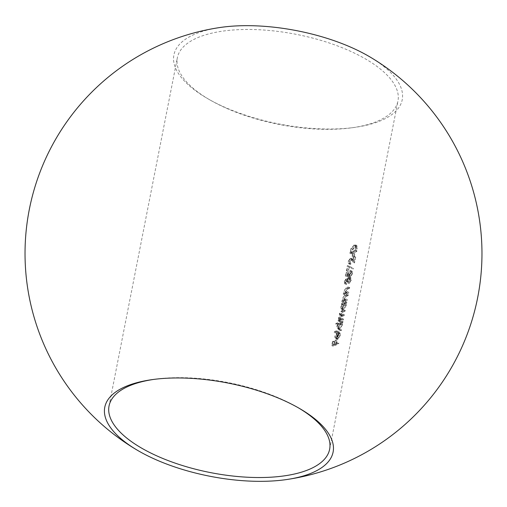 <?xml version="1.0" encoding="UTF-8"?>
<svg xmlns="http://www.w3.org/2000/svg" width="507" height="507" viewBox="0 0 507 507"><rect width="100%" height="100%" fill="white"/><g stroke="black" fill="none" stroke-linecap="round" stroke-linejoin="round"><path stroke-width="0.38" stroke-dasharray="2.54 1.9" d="M228.264 109.062A112.402 45.864 11.1 0 1 209.98 99.961A112.402 45.864 11.1 0 1 177.355 57.76A112.402 45.864 11.1 0 1 347.048 49.743A112.402 45.864 11.1 0 1 397.957 101.045A112.402 45.864 11.1 0 1 351.807 127.789A112.402 45.864 11.1 0 1 228.264 109.062M298.16 407.698A112.402 45.864 -168.9 0 0 297.02 407.039A112.402 45.864 -168.9 0 0 155.193 379.211A112.402 45.864 -168.9 0 0 153.887 379.394M352.587 256.466L353.24 253.132A112.402 45.864 11.1 0 1 352.688 253.38L352.035 256.713A112.402 45.864 -168.9 0 0 352.587 256.466L354.108 257.119A114.233 46.612 11.1 0 1 353.556 257.366L352.035 256.713M346.959 270.573L347.745 266.562L351.757 268.342L352.105 267.563L347.409 265.478L346.363 270.808A112.402 45.864 -168.9 0 0 346.959 270.573L348.48 271.232A114.233 46.612 11.1 0 1 347.891 271.467L346.363 270.808M347.707 280.137L346.18 282.253L346.547 284.49L345.59 282.494L347.574 279.37L348.518 279.896L349.165 278.755L350.901 277.754L351.313 279.991L349.215 283.622L350.793 280.238L350.115 278.558L348.455 281.74A114.233 46.612 11.1 0 1 347.891 281.987L347.415 280.149L345.894 279.496L346.376 281.328A112.402 45.864 -168.9 0 0 346.934 281.087L348.601 277.906L349.272 279.585L347.701 282.969L349.798 279.338L349.38 277.101L347.65 278.096L346.997 279.243L346.053 278.717L344.063 281.841L345.026 283.831L344.659 281.594L345.894 279.496L347.713 280.13M348.601 277.906L350.527 278.52L348.601 277.906M346.611 278.673L348.132 279.332L346.611 278.673M344.557 283.762L346.547 284.49L344.557 283.768M345.178 283.058L346.699 283.711L345.178 283.058M345.679 299.732L345.831 298.953A112.402 45.864 11.1 0 1 344.456 299.618L343.188 299.929L344.944 300.632L343.429 299.979L342.789 298.287L343.898 296.31L344.817 295.815A112.402 45.864 -168.9 0 0 346.617 294.954L346.769 294.174A112.402 45.864 11.1 0 1 344.811 295.106L342.314 298.357L342.643 300.429A112.402 45.864 11.1 0 1 341.908 300.74L341.756 301.519A112.402 45.864 -168.9 0 0 345.679 299.732L347.194 300.385A114.233 46.612 11.1 0 1 343.277 302.172L341.756 301.519M341.864 319.169L342.016 318.396A112.402 45.864 11.1 0 1 340.412 319.163L339.297 319.397L338.904 318.073L340.767 315.766A112.402 45.864 -168.9 0 0 342.713 314.841L342.865 314.061A112.402 45.864 11.1 0 1 341.382 314.777L340.134 315.056L339.779 313.611L341.484 311.494A112.402 45.864 -168.9 0 0 343.562 310.506L343.714 309.726A112.402 45.864 11.1 0 1 341.636 310.715L339.303 313.687L339.829 315.595L338.454 318.028L338.803 319.879A112.402 45.864 11.1 0 1 338.093 320.177L337.941 320.956A112.402 45.864 -168.9 0 0 341.864 319.169L343.378 319.822A114.233 46.612 11.1 0 1 339.462 321.609L337.941 320.956M339.747 329.949L339.899 329.17A112.402 45.864 11.1 0 1 334.297 331.629L334.145 332.408A112.402 45.864 -168.9 0 0 339.747 329.949L341.268 330.602A114.233 46.612 11.1 0 1 335.666 333.061L334.145 332.408M337.155 343.163L337.307 342.39A112.402 45.864 11.1 0 1 334.734 343.594L335.412 340.153A112.402 45.864 11.1 0 1 334.848 340.4L334.176 343.841A112.402 45.864 11.1 0 1 332.44 344.557L333.118 341.116A112.402 45.864 11.1 0 1 332.529 341.35L331.698 345.571A112.402 45.864 -168.9 0 0 337.155 343.163L338.676 343.816A114.233 46.612 11.1 0 1 333.219 346.224L331.698 345.571M338.41 334.943L336.547 337.922L337.656 332.256L336.141 333.555L334.842 336.445L335.114 338.6L336.933 339.468L335.114 338.6L336.299 338.739L338.891 334.614L338.423 332.199L338.068 332.998L338.41 334.943L339.931 335.596L339.582 333.65L338.068 332.998M335.754 324.188A112.402 45.864 -168.9 0 0 338.232 323.181L336.87 326.102L337.453 328.599L338.283 328.53L340.919 324.277L340.71 322.046A112.402 45.864 -168.9 0 0 341.363 321.723L341.515 320.95A112.402 45.864 11.1 0 1 335.907 323.409L335.754 324.188L337.282 324.841L337.434 324.068L335.907 323.409M341.255 304.073A112.402 45.864 -168.9 0 0 342.01 303.756L340.679 306.665L341.268 309.162L342.098 309.093L344.735 304.84L344.526 302.609A112.402 45.864 -168.9 0 0 345.178 302.286L345.33 301.507A112.402 45.864 11.1 0 1 341.407 303.294L341.255 304.073L342.776 304.726L342.928 303.947L341.407 303.294M347.118 292.4L347.27 291.62A112.402 45.864 11.1 0 1 345.894 292.286L344.627 292.602L346.382 293.3L344.868 292.647L344.228 290.955L345.337 288.977L346.256 288.483A112.402 45.864 -168.9 0 0 348.049 287.621L348.208 286.848A112.402 45.864 11.1 0 1 346.249 287.78L343.746 291.031L344.082 293.097A112.402 45.864 11.1 0 1 343.347 293.407L343.195 294.187A112.402 45.864 -168.9 0 0 347.118 292.4L348.632 293.052A114.233 46.612 11.1 0 1 344.716 294.84L343.195 294.187M345.318 276.138L347.96 275.865L348.056 274.078L349.659 271.454L351.744 272.044L349.659 271.454L350.559 273.02L349.095 276.157L351.078 272.804L350.66 270.592L349.83 270.668L347.517 274.179L347.422 275.155L346.034 275.301L346.611 272.354A112.402 45.864 11.1 0 1 346.015 272.589L345.318 276.138L346.845 276.797L347.542 273.241L346.015 272.589M348.62 261.403L350.141 259.058L350.692 259.045L352.213 259.685L350.141 259.058L351.509 259.964L353.024 262.296L354.178 256.409A112.402 45.864 11.1 0 1 353.652 256.669L352.859 260.699L351.224 258.405L350.248 258.297L348.036 261.599L348.556 263.684L349.38 263.659L349.538 262.88L348.968 262.886L351.053 263.532L349.538 262.88L348.62 261.403L350.147 262.062L351.053 263.532L350.901 264.312L349.38 263.659M355.794 248.17L355.325 244.818L354.089 244.951L350.901 248.677L349.811 253.259A112.402 45.864 -168.9 0 0 355.268 250.851L355.794 248.17L357.308 248.823L356.782 251.51L355.268 250.851M220.158 27.486A116.337 47.468 -168.9 0 0 207.667 98.631A116.337 47.468 -168.9 0 0 354.456 127.428A116.337 47.468 -168.9 0 0 369.774 56.841M333.219 346.224L334.05 342.003L332.529 341.35M334.05 342.003A114.233 46.612 -168.9 0 0 334.639 341.769L333.118 341.116M334.639 341.769L333.967 345.216L332.44 344.557M333.967 345.216A114.233 46.612 -168.9 0 0 335.691 344.494L334.176 343.841M335.691 344.494L336.369 341.053L334.848 340.4M336.369 341.053A114.233 46.612 -168.9 0 0 336.933 340.805L335.412 340.153M336.933 340.805L336.255 344.247L334.734 343.594M336.255 344.247A114.233 46.612 -168.9 0 0 338.828 343.043L337.307 342.39M338.828 343.043L338.676 343.816M339.582 333.65L339.944 332.852L338.423 332.199M339.944 332.852L340.412 335.266L338.891 334.614M340.412 335.266L337.82 339.392L336.299 338.739M337.82 339.392L336.635 339.253L336.363 337.098L334.842 336.445M336.363 337.098L337.662 334.208L336.141 333.555M337.662 334.208L339.177 332.909L337.656 332.256M339.177 332.909L338.061 338.575L336.547 337.922M338.061 338.575L339.931 335.596M337.022 333.251L336.078 338.061L335.406 337.662L335.349 336.192L337.022 333.251L338.537 333.904L336.87 336.851L335.349 336.192M336.87 336.851L336.927 338.315L337.599 338.714L335.406 337.662L337.599 338.714L338.537 333.904M335.666 333.061L335.818 332.288L334.297 331.629M335.818 332.288A114.233 46.612 -168.9 0 0 341.42 329.823L339.899 329.17M341.42 329.823L341.268 330.602M337.434 324.068A114.233 46.612 -168.9 0 0 343.03 321.603L341.515 320.95M343.03 321.603L342.878 322.382L341.363 321.723M342.878 322.382A114.233 46.612 11.1 0 1 342.231 322.699L340.71 322.046M342.231 322.699L342.44 324.93L340.919 324.277M342.44 324.93L339.804 329.182L338.283 328.53M339.804 329.182L338.974 329.252L338.391 326.755L336.87 326.102M338.391 326.755L339.747 323.834L338.232 323.181M339.747 323.834A114.233 46.612 11.1 0 1 337.282 324.841M337.37 325.881L339.456 322.636L340.102 322.572L340.463 324.48L338.442 327.75L337.548 327.592L337.301 326.375L337.37 325.881L338.891 326.54L339.329 328.441L339.956 328.403L338.442 327.75M339.956 328.403L341.984 325.133L341.617 323.232L339.456 322.636M340.977 323.289L338.891 326.54M341.984 325.133L340.463 324.48M339.462 321.609L339.62 320.836L338.093 320.177M339.62 320.836A114.233 46.612 -168.9 0 0 340.324 320.532L338.803 319.879M340.324 320.532L338.403 319.245M339.924 319.898L339.975 318.681L338.454 318.028M339.975 318.681L341.35 316.248L339.829 315.595M341.35 316.248L340.824 314.34L339.303 313.687M340.824 314.34L343.157 311.368A114.233 46.612 -168.9 0 0 345.235 310.379L343.714 309.726M345.235 310.379L345.083 311.159L343.562 310.506M345.083 311.159A114.233 46.612 11.1 0 1 343.005 312.147L341.3 314.27L339.779 313.611M341.3 314.27L341.655 315.709L342.903 315.43A114.233 46.612 -168.9 0 0 344.386 314.714L342.865 314.061M344.386 314.714L344.228 315.493L342.713 314.841M344.228 315.493A114.233 46.612 11.1 0 1 342.282 316.419L340.451 318.605L338.929 317.952M340.451 318.605L340.805 320.044L341.927 319.816A114.233 46.612 -168.9 0 0 343.531 319.049L342.016 318.396M343.531 319.049L343.378 319.822M342.928 303.947A114.233 46.612 -168.9 0 0 346.845 302.159L345.33 301.507M346.845 302.159L346.693 302.939L345.178 302.286M346.693 302.939A114.233 46.612 11.1 0 1 346.04 303.262L344.526 302.609M346.04 303.262L346.249 305.493L344.735 304.84M346.249 305.493L343.613 309.745L342.098 309.093M343.613 309.745L342.783 309.815L342.2 307.318L340.679 306.665M342.2 307.318L343.531 304.409L342.01 303.756M343.531 304.409A114.233 46.612 11.1 0 1 342.776 304.726M341.186 306.443L343.271 303.192L343.917 303.129L344.278 305.043L342.257 308.313L341.357 308.148L341.116 306.938L341.186 306.443L342.707 307.096L343.144 309.004L343.771 308.966L342.257 308.313M343.771 308.966L345.799 305.696L345.432 303.794L343.271 303.192M344.792 303.851L342.707 307.096M345.799 305.696L344.278 305.043M343.277 302.172L343.429 301.392L341.908 300.74M343.429 301.392A114.233 46.612 -168.9 0 0 344.164 301.082L342.643 300.429M344.164 301.082L343.835 299.016L342.314 298.357M343.835 299.016L346.332 295.765A114.233 46.612 -168.9 0 0 348.284 294.833L346.769 294.174M348.284 294.833L348.132 295.606L346.617 294.954M348.132 295.606A114.233 46.612 11.1 0 1 346.338 296.468L345.419 296.963L343.898 296.31M345.419 296.963L344.304 298.94L342.789 298.287M344.304 298.94L344.944 300.632L345.97 300.271A114.233 46.612 -168.9 0 0 347.346 299.605L345.831 298.953M347.346 299.605L347.194 300.385M344.716 294.84L344.868 294.06L343.347 293.407M344.868 294.06A114.233 46.612 -168.9 0 0 345.603 293.749L344.082 293.097M345.603 293.749L345.273 291.683L343.746 291.031M345.273 291.683L347.77 288.432A114.233 46.612 -168.9 0 0 349.722 287.501L348.208 286.848M349.722 287.501L349.57 288.274L348.049 287.621M349.57 288.274A114.233 46.612 11.1 0 1 347.777 289.136L346.858 289.63L345.337 288.977M346.858 289.63L345.742 291.607L344.228 290.955M345.742 291.607L346.382 293.3L347.409 292.938A114.233 46.612 -168.9 0 0 348.784 292.273L347.27 291.62M348.784 292.273L348.632 293.052M346.18 282.253L344.659 281.594M345.59 282.494L344.063 281.841M348.518 279.896L346.997 279.243M349.165 278.755L347.65 278.096M350.223 277.804L348.702 277.152M351.313 279.991L349.798 279.338M349.215 283.622L347.701 282.969M349.367 282.843L347.853 282.19M350.229 281.822L348.708 281.17M350.793 280.238L349.272 279.585M348.455 281.74L346.934 281.087M347.891 281.987L346.376 281.328M347.542 273.241A114.233 46.612 -168.9 0 0 348.132 273.007L346.611 272.354M348.132 273.007L347.555 275.954L346.034 275.301M347.555 275.954L348.943 275.808L347.422 275.155M348.943 275.808L349.038 274.838L347.517 274.179M349.038 274.838L351.351 271.321L349.83 270.668M351.351 271.321L352.181 271.245L352.593 273.457L351.078 272.804M352.593 273.457L350.616 276.816L349.095 276.157M350.616 276.816L350.768 276.036L349.247 275.383M350.768 276.036L352.08 273.672L350.559 273.02M352.08 273.672L351.18 272.107L349.577 274.731L348.056 274.078M349.577 274.731L349.481 276.518L347.96 275.865M349.481 276.518L346.845 276.797M347.891 271.467L348.936 266.131L347.409 265.478M348.936 266.131L352.105 267.563M353.626 268.216L353.271 268.995L351.757 268.342M353.271 268.995L347.745 266.562M349.266 267.214L348.48 271.232M350.901 264.312L350.084 264.343L349.557 262.252L348.036 261.599M349.557 262.252L351.769 258.957L350.248 258.297M351.769 258.957L352.517 258.912L354.374 261.352L352.859 260.699M354.374 261.352L355.166 257.322L353.652 256.669M355.166 257.322A114.233 46.612 -168.9 0 0 355.692 257.062L354.178 256.409M355.692 257.062L354.539 262.949L353.024 262.296M354.539 262.949L353.024 260.617L351.509 259.964M353.024 260.617L351.662 259.711L350.147 262.062M353.556 257.366L354.209 254.039L352.688 253.38M354.209 254.039A114.233 46.612 -168.9 0 0 354.761 253.785L353.24 253.132M354.761 253.785L354.108 257.119M356.782 251.51A114.233 46.612 11.1 0 1 351.332 253.912L349.811 253.259M351.332 253.912L352.422 249.33L350.901 248.677M352.422 249.33L355.61 245.61L354.089 244.951M355.61 245.61L356.846 245.477L357.308 248.823M354.894 250.338A112.402 45.864 11.1 0 1 350.552 252.245L351.357 248.912L353.937 245.73L354.894 245.629L355.439 246.928L354.894 250.338L356.408 250.99L356.96 247.581L355.439 246.928M356.96 247.581L356.415 246.282L355.451 246.383L352.878 249.564L352.073 252.904L350.552 252.245M352.073 252.904A114.233 46.612 -168.9 0 0 356.408 250.99M352.878 249.564L351.357 248.912M355.451 246.383L353.937 245.73M343.157 311.368L341.636 310.715M343.005 312.147L341.484 311.494M342.903 315.43L341.382 314.777M342.282 316.419L340.767 315.766M341.927 319.816L340.412 319.163M346.332 295.765L344.811 295.106M346.338 296.468L344.817 295.815M345.97 300.271L344.456 299.618M347.77 288.432L346.249 287.78M347.777 289.136L346.256 288.483M347.409 292.938L345.894 292.286M353.392 259.85L351.877 259.197M351.674 252.163L350.153 251.51M352.194 252.29L350.673 251.637M356.605 249.995L355.084 249.343M329.645 449.24L397.957 101.045M109.043 405.955L177.355 57.76M351.807 127.789L354.456 127.428M209.98 99.961L207.667 98.631M155.193 379.211L152.55 379.572M297.02 407.039L299.333 408.369M335.742 337.992L337.263 338.644M337.453 328.599L338.974 329.258M340.102 322.572L341.623 323.225M337.808 327.795L339.322 328.447M340.134 315.056L341.655 315.709M339.291 319.391L340.805 320.044M341.268 309.162L342.783 309.815M343.917 303.129L345.438 303.788M341.617 308.357L343.138 309.01M349.386 277.095L350.901 277.747M350.66 270.592L352.181 271.245M348.556 263.697L350.077 264.35M350.996 258.253L352.517 258.906M355.325 244.818L356.846 245.477M354.894 245.629L356.415 246.282"/><path stroke-width="0.76" d="M153.887 379.394A112.402 45.864 -168.9 0 0 109.043 405.955A112.402 45.864 -168.9 0 0 159.952 457.257A112.402 45.864 -168.9 0 0 329.645 449.24A112.402 45.864 -168.9 0 0 298.16 407.698M369.774 56.841A116.337 47.468 -168.9 0 0 349.532 46.65A116.337 47.468 -168.9 0 0 220.158 27.486A228.461 228.461 0 0 0 137.194 450.146M157.468 460.35A116.337 47.468 11.1 0 1 137.226 450.159A116.337 47.468 11.1 0 1 152.55 379.572A116.337 47.468 11.1 0 1 299.333 408.369A116.337 47.468 11.1 0 1 286.848 479.514A116.337 47.468 11.1 0 1 157.468 460.35M286.848 479.514A228.461 228.461 0 0 0 369.806 56.854"/></g></svg>
